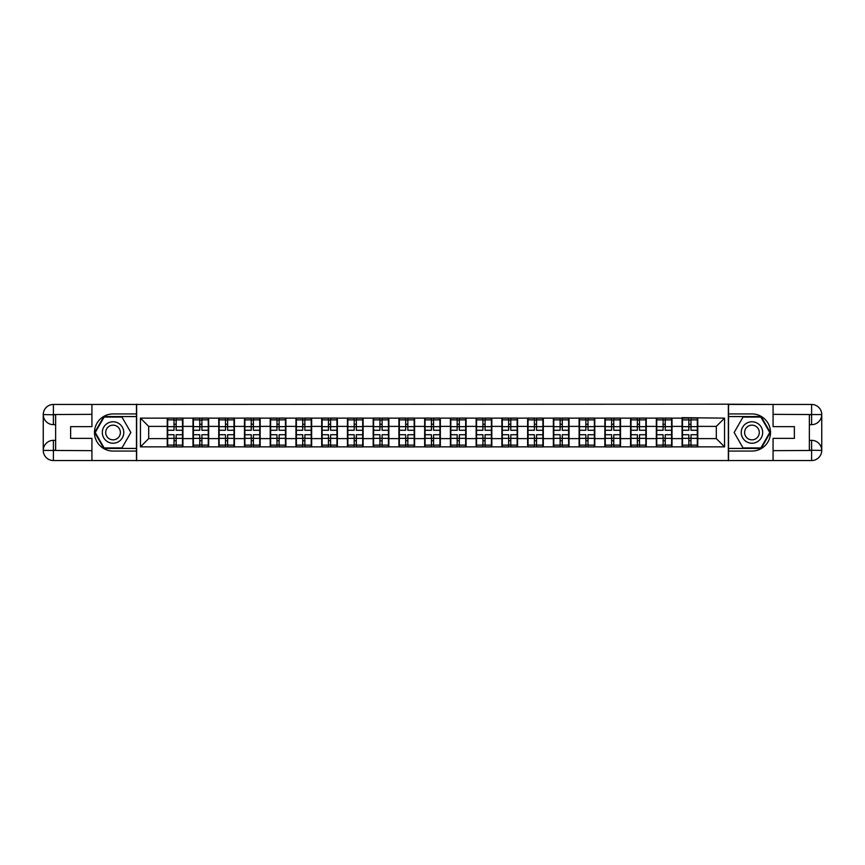 <?xml version="1.0" encoding="UTF-8"?>
<svg xmlns="http://www.w3.org/2000/svg" width="865" height="865" viewBox="0 0 865 865"><rect width="100%" height="100%" fill="white"/><g stroke="black" fill="none" stroke-linecap="round" stroke-linejoin="round"><path stroke-width="1.3" d="M87.473 460.548L777.527 460.548M777.527 404.452L728.352 404.204L728.352 460.796M728.352 404.204L87.473 404.452M136.648 460.796L136.648 404.204M716.307 438.609L716.307 426.391L697.752 426.391L697.752 438.609L716.307 438.609L724.556 446.859L724.556 418.141L682.074 417.654L682.074 426.391L672.008 426.391L672.008 438.609L682.074 438.609L682.074 426.391M724.556 446.859L140.444 446.859L140.444 418.141L167.248 418.141L167.248 426.391L148.694 426.391L148.694 438.609L167.248 438.609L167.248 426.391M682.074 418.141L167.248 418.141M682.074 438.609L682.074 446.859M672.008 438.609L672.008 446.859M672.008 418.141L672.008 426.391M646.263 438.609L656.33 438.609L656.33 426.391L646.263 426.391L646.263 446.859M656.33 438.609L656.33 446.859M656.33 418.141L656.33 426.391M646.263 418.141L646.263 426.391M620.529 438.609L630.585 438.609L630.585 426.391L620.529 426.391L620.529 446.859M630.585 438.609L630.585 446.859M630.585 418.141L630.585 426.391M620.529 418.141L620.529 426.391M594.785 438.609L604.851 438.609L604.851 426.391L594.785 426.391L594.785 446.859M604.851 438.609L604.851 446.859M604.851 418.141L604.851 426.391M594.785 418.141L594.785 426.391M569.04 438.609L579.107 438.609L579.107 426.391L569.04 426.391L569.04 446.859M579.107 438.609L579.107 446.859M579.107 418.141L579.107 426.391M569.04 418.141L569.04 426.391M543.307 438.609L553.362 438.609L553.362 426.391L543.307 426.391L543.307 446.859M553.362 438.609L553.362 446.859M553.362 418.141L553.362 426.391M543.307 418.141L543.307 426.391M517.562 438.609L527.628 438.609L527.628 426.391L517.562 426.391L517.562 446.859M527.628 438.609L527.628 446.859M527.628 418.141L527.628 426.391M517.562 418.141L517.562 426.391M491.817 438.609L501.884 438.609L501.884 426.391L491.817 426.391L491.817 446.859M501.884 438.609L501.884 446.859M501.884 418.141L501.884 426.391M491.817 418.141L491.817 426.391M466.084 438.609L476.139 438.609L476.139 426.391L466.084 426.391L466.084 446.859M476.139 438.609L476.139 446.859M476.139 418.141L476.139 426.391M466.084 418.141L466.084 426.391M440.339 438.609L450.406 438.609L450.406 426.391L440.339 426.391L440.339 446.859M450.406 438.609L450.406 446.859M450.406 418.141L450.406 426.391M440.339 418.141L440.339 426.391M414.595 438.609L424.661 438.609L424.661 426.391L414.595 426.391L414.595 446.859M424.661 438.609L424.661 446.859M424.661 418.141L424.661 426.391M414.595 418.141L414.595 426.391M388.861 438.609L398.916 438.609L398.916 426.391L388.861 426.391L388.861 446.859M398.916 438.609L398.916 446.859M398.916 418.141L398.916 426.391M388.861 418.141L388.861 426.391M363.116 438.609L373.183 438.609L373.183 426.391L363.116 426.391L363.116 446.859M373.183 438.609L373.183 446.859M373.183 418.141L373.183 426.391M363.116 418.141L363.116 426.391M337.372 438.609L347.438 438.609L347.438 426.391L337.372 426.391L337.372 446.859M347.438 438.609L347.438 446.859M347.438 418.141L347.438 426.391M337.372 418.141L337.372 426.391M311.638 438.609L321.693 438.609L321.693 426.391L311.638 426.391L311.638 446.859M321.693 438.609L321.693 446.859M321.693 418.141L321.693 426.391M311.638 418.141L311.638 426.391M285.893 438.609L295.96 438.609L295.96 426.391L285.893 426.391L285.893 446.859M295.96 438.609L295.96 446.859M295.96 418.141L295.96 426.391M285.893 418.141L285.893 426.391M260.149 438.609L270.215 438.609L270.215 426.391L260.149 426.391L260.149 446.859M270.215 438.609L270.215 446.859M270.215 418.141L270.215 426.391M260.149 418.141L260.149 426.391M234.415 438.609L244.471 438.609L244.471 426.391L234.415 426.391L234.415 446.859M244.471 438.609L244.471 446.859M244.471 418.141L244.471 426.391M234.415 418.141L234.415 426.391M208.67 438.609L218.737 438.609L218.737 426.391L208.67 426.391L208.67 446.859M218.737 438.609L218.737 446.859M218.737 418.141L218.737 426.391M208.67 418.141L208.67 426.391M182.926 438.609L192.992 438.609L192.992 426.391L182.926 426.391L182.926 446.859M192.992 438.609L192.992 446.859M192.992 418.141L192.992 426.391M182.926 418.141L182.926 426.391M167.248 438.609L167.248 446.859M148.694 438.609L140.444 446.859M140.444 418.141L148.694 426.391M697.752 438.609L697.752 446.859M697.752 418.141L697.752 426.391M724.556 418.141L716.307 426.391M167.669 426.65L174.016 426.65L174.016 418.065L167.669 418.065L167.669 434.727L174.016 434.727L174.016 438.35L176.157 438.328L176.157 434.727L182.515 434.727L182.515 418.065L176.157 418.065L176.157 419.871L182.515 419.871M174.016 424.261L176.157 424.261M176.157 420.12L174.016 420.12M167.669 430.273L174.016 430.273L174.016 426.65L176.157 426.672L176.157 430.273L182.515 430.273M167.669 419.871L174.016 419.871M174.016 444.88L176.157 444.88M174.016 440.739L176.157 440.739M167.669 446.935L174.016 446.935L174.016 445.129L167.669 445.129L167.669 446.935M167.669 434.727L167.669 438.35L174.016 438.35L174.016 445.129M167.669 438.35L167.669 445.129M182.515 434.727L182.515 446.935L176.157 446.935L176.157 445.129L182.515 445.129M182.515 438.35L176.157 438.35L176.157 445.129M182.515 426.65L176.157 426.65L176.157 419.871M193.403 426.65L199.761 426.65L199.761 418.065L193.403 418.065L193.403 434.727L199.761 434.727L199.761 438.35L201.902 438.328L201.902 434.727L208.26 434.727L208.26 418.065L201.902 418.065L201.902 419.871L208.26 419.871M199.761 424.261L201.902 424.261M201.902 420.12L199.761 420.12M193.403 430.273L199.761 430.273L199.761 426.65L201.902 426.672L201.902 430.273L208.26 430.273M193.403 419.871L199.761 419.871M199.761 444.88L201.902 444.88M199.761 440.739L201.902 440.739M193.403 446.935L199.761 446.935L199.761 445.129L193.403 445.129L193.403 446.935M193.403 434.727L193.403 438.35L199.761 438.35L199.761 445.129M193.403 438.35L193.403 445.129M208.26 434.727L208.26 446.935L201.902 446.935L201.902 445.129L208.26 445.129M208.26 438.35L201.902 438.35L201.902 445.129M208.26 426.65L201.902 426.65L201.902 419.871M219.148 426.65L225.495 426.65L225.495 418.065L219.148 418.065L219.148 434.727L225.495 434.727L225.495 438.35L227.646 438.328L227.646 434.727L233.993 434.727L233.993 418.065L227.646 418.065L227.646 419.871L233.993 419.871M225.495 424.261L227.646 424.261M227.646 420.12L225.495 420.12M219.148 430.273L225.495 430.273L225.495 426.65L227.646 426.672L227.646 430.273L233.993 430.273M219.148 419.871L225.495 419.871M225.495 444.88L227.646 444.88M225.495 440.739L227.646 440.739M219.148 446.935L225.495 446.935L225.495 445.129L219.148 445.129L219.148 446.935M219.148 434.727L219.148 438.35L225.495 438.35L225.495 445.129M219.148 438.35L219.148 445.129M233.993 434.727L233.993 446.935L227.646 446.935L227.646 445.129L233.993 445.129M233.993 438.35L227.646 438.35L227.646 445.129M233.993 426.65L227.646 426.65L227.646 419.871M244.892 426.65L251.239 426.65L251.239 418.065L244.892 418.065L244.892 434.727L251.239 434.727L251.239 438.35L253.391 438.328L253.391 434.727L259.738 434.727L259.738 418.065L253.391 418.065L253.391 419.871L259.738 419.871M251.239 424.261L253.391 424.261M253.391 420.12L251.239 420.12M244.892 430.273L251.239 430.273L251.239 426.65L253.391 426.672L253.391 430.273L259.738 430.273M244.892 419.871L251.239 419.871M251.239 444.88L253.391 444.88M251.239 440.739L253.391 440.739M244.892 446.935L251.239 446.935L251.239 445.129L244.892 445.129L244.892 446.935M244.892 434.727L244.892 438.35L251.239 438.35L251.239 445.129M244.892 438.35L244.892 445.129M259.738 434.727L259.738 446.935L253.391 446.935L253.391 445.129L259.738 445.129M259.738 438.35L253.391 438.35L253.391 445.129M259.738 426.65L253.391 426.65L253.391 419.871M270.626 426.65L276.984 426.65L276.984 418.065L270.626 418.065L270.626 434.727L276.984 434.727L276.984 438.35L279.125 438.328L279.125 434.727L285.482 434.727L285.482 418.065L279.125 418.065L279.125 419.871L285.482 419.871M276.984 424.261L279.125 424.261M279.125 420.12L276.984 420.12M270.626 430.273L276.984 430.273L276.984 426.65L279.125 426.672L279.125 430.273L285.482 430.273M270.626 419.871L276.984 419.871M276.984 444.88L279.125 444.88M276.984 440.739L279.125 440.739M270.626 446.935L276.984 446.935L276.984 445.129L270.626 445.129L270.626 446.935M270.626 434.727L270.626 438.35L276.984 438.35L276.984 445.129M270.626 438.35L270.626 445.129M285.482 434.727L285.482 446.935L279.125 446.935L279.125 445.129L285.482 445.129M285.482 438.35L279.125 438.35L279.125 445.129M285.482 426.65L279.125 426.65L279.125 419.871M296.371 426.65L302.718 426.65L302.718 418.065L296.371 418.065L296.371 434.727L302.718 434.727L302.718 438.35L304.869 438.328L304.869 434.727L311.216 434.727L311.216 418.065L304.869 418.065L304.869 419.871L311.216 419.871M302.718 424.261L304.869 424.261M304.869 420.12L302.718 420.12M296.371 430.273L302.718 430.273L302.718 426.65L304.869 426.672L304.869 430.273L311.216 430.273M296.371 419.871L302.718 419.871M302.718 444.88L304.869 444.88M302.718 440.739L304.869 440.739M296.371 446.935L302.718 446.935L302.718 445.129L296.371 445.129L296.371 446.935M296.371 434.727L296.371 438.35L302.718 438.35L302.718 445.129M296.371 438.35L296.371 445.129M311.216 434.727L311.216 446.935L304.869 446.935L304.869 445.129L311.216 445.129M311.216 438.35L304.869 438.35L304.869 445.129M311.216 426.65L304.869 426.65L304.869 419.871M107.682 441.788A10.726 10.726 0 0 0 122.333 437.863A10.726 10.726 0 0 0 118.408 423.212A10.726 10.726 0 0 0 103.757 427.137A10.726 10.726 0 0 0 107.682 441.788M109.379 438.858A7.342 7.342 0 0 0 119.402 436.176A7.342 7.342 0 0 0 116.721 426.142A7.342 7.342 0 0 0 106.687 428.824A7.342 7.342 0 0 0 109.379 438.858M104.135 417.071L121.954 417.071L130.864 432.5L121.954 447.929L104.135 447.929L95.237 432.5L104.135 417.071M746.592 441.788A10.726 10.726 0 0 0 761.243 437.863A10.726 10.726 0 0 0 757.318 423.212A10.726 10.726 0 0 0 742.667 427.137A10.726 10.726 0 0 0 746.592 441.788M748.279 438.858A7.342 7.342 0 0 0 758.313 436.176A7.342 7.342 0 0 0 755.621 426.142A7.342 7.342 0 0 0 745.598 428.824A7.342 7.342 0 0 0 748.279 438.858M743.046 417.071L760.865 417.071L769.764 432.5L760.865 447.929L743.046 447.929L734.136 432.5L743.046 417.071M55.63 424.661L53.403 424.661A10.153 10.153 0 0 1 43.25 414.595A10.153 10.153 0 0 1 53.403 404.452L136.475 404.452L136.475 413.935L113.045 413.935A18.565 18.565 0 0 0 94.48 432.5A18.565 18.565 0 0 0 113.045 451.065L136.475 451.065L136.475 460.548L53.403 460.548A10.153 10.153 0 0 1 43.25 450.406A10.153 10.153 0 0 1 53.403 440.339L55.63 440.339M136.475 451.065L136.475 413.935M91.928 404.452L91.928 426.64L70.638 426.64L70.638 438.36L91.928 438.36L91.928 460.548M53.403 424.661A10.153 10.153 0 0 1 43.25 414.595L53.403 414.757L53.403 424.661A10.153 10.153 0 0 1 43.25 414.595L43.25 450.406L91.928 450.654M53.403 450.654L53.403 460.548A10.153 10.153 0 0 1 43.25 450.406A10.153 10.153 0 0 1 53.403 440.339L53.403 450.243L55.63 450.243L55.63 414.757L53.403 414.757M136.475 416.573L103.854 416.573L94.663 432.5L103.854 448.427L136.475 448.427M809.37 440.339L811.597 440.339A10.153 10.153 0 0 1 821.75 450.406A10.153 10.153 0 0 1 811.597 460.548L728.525 460.548L728.525 451.065L751.955 451.065A18.565 18.565 0 0 0 770.52 432.5A18.565 18.565 0 0 0 751.955 413.935L728.525 413.935L728.525 404.452L811.597 404.452A10.153 10.153 0 0 1 821.75 414.595A10.153 10.153 0 0 1 811.597 424.661L809.37 424.661M728.525 413.935L728.525 451.065M773.072 460.548L773.072 438.36L794.362 438.36L794.362 426.64L773.072 426.64L773.072 404.452M811.597 440.339A10.153 10.153 0 0 1 821.75 450.406L811.597 450.243L811.597 440.339A10.153 10.153 0 0 1 821.75 450.406L821.75 414.595L773.072 414.346M811.597 414.346L811.597 404.452A10.153 10.153 0 0 1 821.75 414.595A10.153 10.153 0 0 1 811.597 424.661L811.597 414.757L809.37 414.757L809.37 450.243L811.597 450.243M728.525 448.427L761.146 448.427L770.337 432.5L761.146 416.573L728.525 416.573M322.115 426.65L328.462 426.65L328.462 418.065L322.115 418.065L322.115 434.727L328.462 434.727L328.462 438.35L330.614 438.328L330.614 434.727L336.961 434.727L336.961 418.065L330.614 418.065L330.614 419.871L336.961 419.871M328.462 424.261L330.614 424.261M330.614 420.12L328.462 420.12M322.115 430.273L328.462 430.273L328.462 426.65L330.614 426.672L330.614 430.273L336.961 430.273M322.115 419.871L328.462 419.871M328.462 444.88L330.614 444.88M328.462 440.739L330.614 440.739M322.115 446.935L328.462 446.935L328.462 445.129L322.115 445.129L322.115 446.935M322.115 434.727L322.115 438.35L328.462 438.35L328.462 445.129M322.115 438.35L322.115 445.129M336.961 434.727L336.961 446.935L330.614 446.935L330.614 445.129L336.961 445.129M336.961 438.35L330.614 438.35L330.614 445.129M336.961 426.65L330.614 426.65L330.614 419.871M347.849 426.65L354.207 426.65L354.207 418.065L347.849 418.065L347.849 434.727L354.207 434.727L354.207 438.35L356.348 438.328L356.348 434.727L362.705 434.727L362.705 418.065L356.348 418.065L356.348 419.871L362.705 419.871M354.207 424.261L356.348 424.261M356.348 420.12L354.207 420.12M347.849 430.273L354.207 430.273L354.207 426.65L356.348 426.672L356.348 430.273L362.705 430.273M347.849 419.871L354.207 419.871M354.207 444.88L356.348 444.88M354.207 440.739L356.348 440.739M347.849 446.935L354.207 446.935L354.207 445.129L347.849 445.129L347.849 446.935M347.849 434.727L347.849 438.35L354.207 438.35L354.207 445.129M347.849 438.35L347.849 445.129M362.705 434.727L362.705 446.935L356.348 446.935L356.348 445.129L362.705 445.129M362.705 438.35L356.348 438.35L356.348 445.129M362.705 426.65L356.348 426.65L356.348 419.871M373.594 426.65L379.94 426.65L379.94 418.065L373.594 418.065L373.594 434.727L379.94 434.727L379.94 438.35L382.092 438.328L382.092 434.727L388.439 434.727L388.439 418.065L382.092 418.065L382.092 419.871L388.439 419.871M379.94 424.261L382.092 424.261M382.092 420.12L379.94 420.12M373.594 430.273L379.94 430.273L379.94 426.65L382.092 426.672L382.092 430.273L388.439 430.273M373.594 419.871L379.94 419.871M379.94 444.88L382.092 444.88M379.94 440.739L382.092 440.739M373.594 446.935L379.94 446.935L379.94 445.129L373.594 445.129L373.594 446.935M373.594 434.727L373.594 438.35L379.94 438.35L379.94 445.129M373.594 438.35L373.594 445.129M388.439 434.727L388.439 446.935L382.092 446.935L382.092 445.129L388.439 445.129M388.439 438.35L382.092 438.35L382.092 445.129M388.439 426.65L382.092 426.65L382.092 419.871M399.338 426.65L405.685 426.65L405.685 418.065L399.338 418.065L399.338 434.727L405.685 434.727L405.685 438.35L407.837 438.328L407.837 434.727L414.184 434.727L414.184 418.065L407.837 418.065L407.837 419.871L414.184 419.871M405.685 424.261L407.837 424.261M407.837 420.12L405.685 420.12M399.338 430.273L405.685 430.273L405.685 426.65L407.837 426.672L407.837 430.273L414.184 430.273M399.338 419.871L405.685 419.871M405.685 444.88L407.837 444.88M405.685 440.739L407.837 440.739M399.338 446.935L405.685 446.935L405.685 445.129L399.338 445.129L399.338 446.935M399.338 434.727L399.338 438.35L405.685 438.35L405.685 445.129M399.338 438.35L399.338 445.129M414.184 434.727L414.184 446.935L407.837 446.935L407.837 445.129L414.184 445.129M414.184 438.35L407.837 438.35L407.837 445.129M414.184 426.65L407.837 426.65L407.837 419.871M425.072 426.65L431.43 426.65L431.43 418.065L425.072 418.065L425.072 434.727L431.43 434.727L431.43 438.35L433.57 438.328L433.57 434.727L439.928 434.727L439.928 418.065L433.57 418.065L433.57 419.871L439.928 419.871M431.43 424.261L433.57 424.261M433.57 420.12L431.43 420.12M425.072 430.273L431.43 430.273L431.43 426.65L433.57 426.672L433.57 430.273L439.928 430.273M425.072 419.871L431.43 419.871M431.43 444.88L433.57 444.88M431.43 440.739L433.57 440.739M425.072 446.935L431.43 446.935L431.43 445.129L425.072 445.129L425.072 446.935M425.072 434.727L425.072 438.35L431.43 438.35L431.43 445.129M425.072 438.35L425.072 445.129M439.928 434.727L439.928 446.935L433.57 446.935L433.57 445.129L439.928 445.129M439.928 438.35L433.57 438.35L433.57 445.129M439.928 426.65L433.57 426.65L433.57 419.871M450.816 426.65L457.163 426.65L457.163 418.065L450.816 418.065L450.816 434.727L457.163 434.727L457.163 438.35L459.315 438.328L459.315 434.727L465.662 434.727L465.662 418.065L459.315 418.065L459.315 419.871L465.662 419.871M457.163 424.261L459.315 424.261M459.315 420.12L457.163 420.12M450.816 430.273L457.163 430.273L457.163 426.65L459.315 426.672L459.315 430.273L465.662 430.273M450.816 419.871L457.163 419.871M457.163 444.88L459.315 444.88M457.163 440.739L459.315 440.739M450.816 446.935L457.163 446.935L457.163 445.129L450.816 445.129L450.816 446.935M450.816 434.727L450.816 438.35L457.163 438.35L457.163 445.129M450.816 438.35L450.816 445.129M465.662 434.727L465.662 446.935L459.315 446.935L459.315 445.129L465.662 445.129M465.662 438.35L459.315 438.35L459.315 445.129M465.662 426.65L459.315 426.65L459.315 419.871M476.561 426.65L482.908 426.65L482.908 418.065L476.561 418.065L476.561 434.727L482.908 434.727L482.908 438.35L485.06 438.328L485.06 434.727L491.407 434.727L491.407 418.065L485.06 418.065L485.06 419.871L491.407 419.871M482.908 424.261L485.06 424.261M485.06 420.12L482.908 420.12M476.561 430.273L482.908 430.273L482.908 426.65L485.06 426.672L485.06 430.273L491.407 430.273M476.561 419.871L482.908 419.871M482.908 444.88L485.06 444.88M482.908 440.739L485.06 440.739M476.561 446.935L482.908 446.935L482.908 445.129L476.561 445.129L476.561 446.935M476.561 434.727L476.561 438.35L482.908 438.35L482.908 445.129M476.561 438.35L476.561 445.129M491.407 434.727L491.407 446.935L485.06 446.935L485.06 445.129L491.407 445.129M491.407 438.35L485.06 438.35L485.06 445.129M491.407 426.65L485.06 426.65L485.06 419.871M502.295 426.65L508.652 426.65L508.652 418.065L502.295 418.065L502.295 434.727L508.652 434.727L508.652 438.35L510.793 438.328L510.793 434.727L517.151 434.727L517.151 418.065L510.793 418.065L510.793 419.871L517.151 419.871M508.652 424.261L510.793 424.261M510.793 420.12L508.652 420.12M502.295 430.273L508.652 430.273L508.652 426.65L510.793 426.672L510.793 430.273L517.151 430.273M502.295 419.871L508.652 419.871M508.652 444.88L510.793 444.88M508.652 440.739L510.793 440.739M502.295 446.935L508.652 446.935L508.652 445.129L502.295 445.129L502.295 446.935M502.295 434.727L502.295 438.35L508.652 438.35L508.652 445.129M502.295 438.35L502.295 445.129M517.151 434.727L517.151 446.935L510.793 446.935L510.793 445.129L517.151 445.129M517.151 438.35L510.793 438.35L510.793 445.129M517.151 426.65L510.793 426.65L510.793 419.871M528.039 426.65L534.386 426.65L534.386 418.065L528.039 418.065L528.039 434.727L534.386 434.727L534.386 438.35L536.538 438.328L536.538 434.727L542.885 434.727L542.885 418.065L536.538 418.065L536.538 419.871L542.885 419.871M534.386 424.261L536.538 424.261M536.538 420.12L534.386 420.12M528.039 430.273L534.386 430.273L534.386 426.65L536.538 426.672L536.538 430.273L542.885 430.273M528.039 419.871L534.386 419.871M534.386 444.88L536.538 444.88M534.386 440.739L536.538 440.739M528.039 446.935L534.386 446.935L534.386 445.129L528.039 445.129L528.039 446.935M528.039 434.727L528.039 438.35L534.386 438.35L534.386 445.129M528.039 438.35L528.039 445.129M542.885 434.727L542.885 446.935L536.538 446.935L536.538 445.129L542.885 445.129M542.885 438.35L536.538 438.35L536.538 445.129M542.885 426.65L536.538 426.65L536.538 419.871M553.784 426.65L560.131 426.65L560.131 418.065L553.784 418.065L553.784 434.727L560.131 434.727L560.131 438.35L562.282 438.328L562.282 434.727L568.629 434.727L568.629 418.065L562.282 418.065L562.282 419.871L568.629 419.871M560.131 424.261L562.282 424.261M562.282 420.12L560.131 420.12M553.784 430.273L560.131 430.273L560.131 426.65L562.282 426.672L562.282 430.273L568.629 430.273M553.784 419.871L560.131 419.871M560.131 444.88L562.282 444.88M560.131 440.739L562.282 440.739M553.784 446.935L560.131 446.935L560.131 445.129L553.784 445.129L553.784 446.935M553.784 434.727L553.784 438.35L560.131 438.35L560.131 445.129M553.784 438.35L553.784 445.129M568.629 434.727L568.629 446.935L562.282 446.935L562.282 445.129L568.629 445.129M568.629 438.35L562.282 438.35L562.282 445.129M568.629 426.65L562.282 426.65L562.282 419.871M579.518 426.65L585.875 426.65L585.875 418.065L579.518 418.065L579.518 434.727L585.875 434.727L585.875 438.35L588.016 438.328L588.016 434.727L594.374 434.727L594.374 418.065L588.016 418.065L588.016 419.871L594.374 419.871M585.875 424.261L588.016 424.261M588.016 420.12L585.875 420.12M579.518 430.273L585.875 430.273L585.875 426.65L588.016 426.672L588.016 430.273L594.374 430.273M579.518 419.871L585.875 419.871M585.875 444.88L588.016 444.88M585.875 440.739L588.016 440.739M579.518 446.935L585.875 446.935L585.875 445.129L579.518 445.129L579.518 446.935M579.518 434.727L579.518 438.35L585.875 438.35L585.875 445.129M579.518 438.35L579.518 445.129M594.374 434.727L594.374 446.935L588.016 446.935L588.016 445.129L594.374 445.129M594.374 438.35L588.016 438.35L588.016 445.129M594.374 426.65L588.016 426.65L588.016 419.871M605.262 426.65L611.609 426.65L611.609 418.065L605.262 418.065L605.262 434.727L611.609 434.727L611.609 438.35L613.761 438.328L613.761 434.727L620.108 434.727L620.108 418.065L613.761 418.065L613.761 419.871L620.108 419.871M611.609 424.261L613.761 424.261M613.761 420.12L611.609 420.12M605.262 430.273L611.609 430.273L611.609 426.65L613.761 426.672L613.761 430.273L620.108 430.273M605.262 419.871L611.609 419.871M611.609 444.88L613.761 444.88M611.609 440.739L613.761 440.739M605.262 446.935L611.609 446.935L611.609 445.129L605.262 445.129L605.262 446.935M605.262 434.727L605.262 438.35L611.609 438.35L611.609 445.129M605.262 438.35L605.262 445.129M620.108 434.727L620.108 446.935L613.761 446.935L613.761 445.129L620.108 445.129M620.108 438.35L613.761 438.35L613.761 445.129M620.108 426.65L613.761 426.65L613.761 419.871M631.007 426.65L637.354 426.65L637.354 418.065L631.007 418.065L631.007 434.727L637.354 434.727L637.354 438.35L639.505 438.328L639.505 434.727L645.852 434.727L645.852 418.065L639.505 418.065L639.505 419.871L645.852 419.871M637.354 424.261L639.505 424.261M639.505 420.12L637.354 420.12M631.007 430.273L637.354 430.273L637.354 426.65L639.505 426.672L639.505 430.273L645.852 430.273M631.007 419.871L637.354 419.871M637.354 444.88L639.505 444.88M637.354 440.739L639.505 440.739M631.007 446.935L637.354 446.935L637.354 445.129L631.007 445.129L631.007 446.935M631.007 434.727L631.007 438.35L637.354 438.35L637.354 445.129M631.007 438.35L631.007 445.129M645.852 434.727L645.852 446.935L639.505 446.935L639.505 445.129L645.852 445.129M645.852 438.35L639.505 438.35L639.505 445.129M645.852 426.65L639.505 426.65L639.505 419.871M656.74 426.65L663.098 426.65L663.098 418.065L656.74 418.065L656.74 434.727L663.098 434.727L663.098 438.35L665.239 438.328L665.239 434.727L671.597 434.727L671.597 418.065L665.239 418.065L665.239 419.871L671.597 419.871M663.098 424.261L665.239 424.261M665.239 420.12L663.098 420.12M656.74 430.273L663.098 430.273L663.098 426.65L665.239 426.672L665.239 430.273L671.597 430.273M656.74 419.871L663.098 419.871M663.098 444.88L665.239 444.88M663.098 440.739L665.239 440.739M656.74 446.935L663.098 446.935L663.098 445.129L656.74 445.129L656.74 446.935M656.74 434.727L656.74 438.35L663.098 438.35L663.098 445.129M656.74 438.35L656.74 445.129M671.597 434.727L671.597 446.935L665.239 446.935L665.239 445.129L671.597 445.129M671.597 438.35L665.239 438.35L665.239 445.129M671.597 426.65L665.239 426.65L665.239 419.871M682.485 426.65L688.843 426.65L688.843 418.065L682.485 418.065L682.485 434.727L688.843 434.727L688.843 438.35L690.984 438.328L690.984 434.727L697.331 434.727L697.331 418.065L690.984 418.065L690.984 419.871L697.331 419.871M688.843 424.261L690.984 424.261M690.984 420.12L688.843 420.12M682.485 430.273L688.843 430.273L688.843 426.65L690.984 426.672L690.984 430.273L697.331 430.273M682.485 419.871L688.843 419.871M688.843 444.88L690.984 444.88M688.843 440.739L690.984 440.739M682.485 446.935L688.843 446.935L688.843 445.129L682.485 445.129L682.485 446.935M682.485 434.727L682.485 438.35L688.843 438.35L688.843 445.129M682.485 438.35L682.485 445.129M697.331 434.727L697.331 446.935L690.984 446.935L690.984 445.129L697.331 445.129M697.331 438.35L690.984 438.35L690.984 445.129M697.331 426.65L690.984 426.65L690.984 419.871M91.928 414.346L53.165 414.53M43.25 450.406A10.153 10.153 0 0 1 53.403 440.339M43.25 414.595A10.153 10.153 0 0 1 53.403 404.452L53.403 414.346M773.072 450.654L811.835 450.47M821.75 414.595A10.153 10.153 0 0 1 811.597 424.661M821.75 450.406A10.153 10.153 0 0 1 811.597 460.548L811.597 450.654"/></g></svg>

